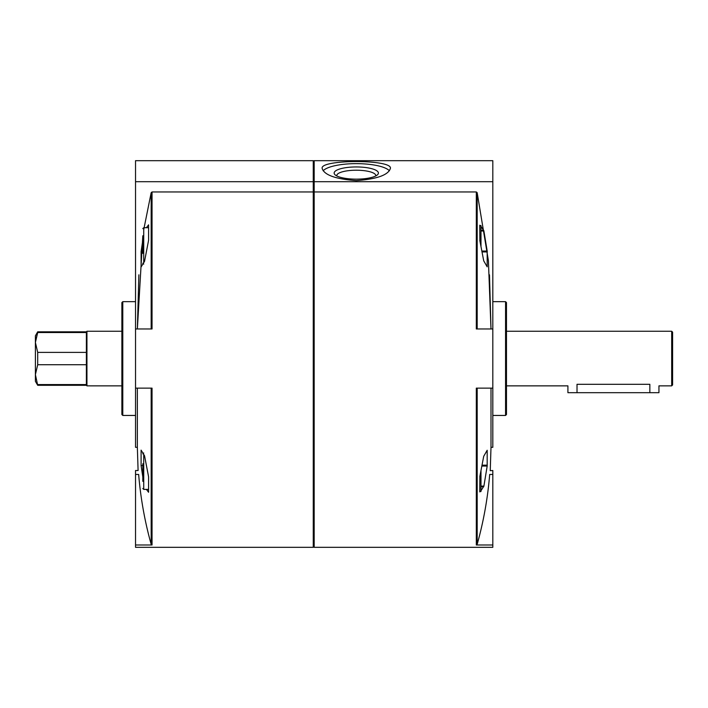 <?xml version="1.0" encoding="UTF-8"?>
<svg xmlns="http://www.w3.org/2000/svg" width="708" height="708" viewBox="0 0 708 708"><rect width="100%" height="100%" fill="white"/><g stroke="black" fill="none" stroke-linecap="round" stroke-linejoin="round"><path stroke-width="1.06" d="M492.821 181.699L492.821 160.681L314.175 160.681L314.175 181.699L492.821 181.699L492.821 388.134L476.307 388.134L476.307 544.992L492.821 544.992L492.821 547.319L314.175 547.319L314.175 181.699M356.274 180.602C335.53 179.089 324.149 175 322.14 168.345C320.051 159.3 392.515 159.3 390.409 168.345C388.409 175 377.028 179.089 356.274 180.602M492.821 328.963L476.307 328.963L476.307 191.948L477.183 192.7L488.414 260.765L490.989 328.963L489.476 274.819M490.237 470.67L492.821 470.519L492.821 474.449L489.688 474.449C490.458 469.209 490.458 469.209 489.688 474.449C487.75 498.131 483.582 521.424 477.183 544.319L476.307 544.992M490.255 470.519L490.998 447.306L490.998 388.134M480.369 491.502L479.767 491.892L479.874 476.334L483.714 456.279L487.184 450.261L487.184 466.059L483.9 486.104L480.989 490.706M480.989 226.392L483.9 230.994L487.184 251.048L487.184 266.836L483.714 260.827L479.874 240.773L479.767 225.215L480.369 225.604M480.989 486.104L483.9 486.104L487.184 466.059L481.971 466.059M482.139 251.924L487.263 251.924L487.184 251.048L481.971 251.048M476.307 191.948L314.175 191.948M490.998 447.306L492.821 447.306L492.821 388.134M505.565 301.661L506.477 302.573L506.477 414.534L505.565 415.446L505.565 301.661L492.821 301.661M492.821 474.449L492.821 544.992M121.873 414.534L121.873 302.573L122.785 301.661L122.785 415.446L121.873 414.534M135.529 181.699L313.263 181.699L313.263 160.681L135.529 160.681L135.529 447.306L137.352 447.306L137.352 388.134M137.352 447.306L138.095 470.519L135.529 470.519L135.529 474.449L138.662 474.449C137.892 469.209 137.892 469.209 138.662 474.449C140.626 498.264 144.795 521.557 151.167 544.319L151.167 388.134M138.874 274.819L137.361 328.963L142.812 235.844M143.724 229.711L151.167 192.7L152.043 191.948L313.263 191.948L313.263 547.319L135.529 547.319L135.529 544.992L152.043 544.992L151.167 544.319M142.812 251.552L141.096 251.552L142.812 240.136L141.096 251.552L141.096 266.978L144.547 261.332L148.591 240.269L148.591 224.843L146.397 227.702M146.397 489.396L148.591 492.264L148.591 476.838L144.547 455.775L141.096 450.129L141.096 465.545L142.812 476.962M135.529 328.963L152.043 328.963L152.043 191.948M135.529 388.134L152.043 388.134L152.043 544.992M313.263 181.699L313.263 191.948M135.529 474.449L135.529 544.992M314.175 547.319L313.724 546.868L313.724 170.239L314.175 169.778M141.096 465.545L142.812 465.545M479.776 225.604L480.989 225.604L480.989 240.472L479.812 240.472M480.989 240.472L480.989 246.057M480.989 471.05L480.989 491.502L479.776 491.502M480.989 476.634L479.812 476.634M142.812 481.343L142.812 463.758M142.812 253.34L142.812 235.755M389.4 170.778A34.134 9.408 0 0 0 356.274 163.637A34.134 9.408 0 0 0 323.149 170.778M356.274 179.151A22.134 6.107 0 0 0 377.488 174.796A22.134 6.107 0 0 0 356.274 166.946A22.134 6.107 0 0 0 335.07 174.796A22.134 6.107 0 0 0 356.274 179.151M375.718 175.965A19.497 5.372 0 0 0 375.771 175.593A19.497 5.372 0 0 0 356.274 170.212A19.497 5.372 0 0 0 336.778 175.593A19.497 5.372 0 0 0 336.831 175.965M121.873 385.86L86.942 385.86L86.376 385.294L86.376 364.717L37.701 364.717L37.701 352.389L35.4 342.46L35.4 335.796L37.701 331.813L35.4 342.46L37.701 332.53L86.376 332.53L86.376 331.813L37.701 331.813M86.376 364.717L86.376 352.389L37.701 352.389M86.376 385.294L37.701 385.294L35.4 381.311L35.4 342.46M37.701 385.294L35.4 374.647L37.701 364.717M671.688 331.247L672.6 332.149L672.6 384.948L671.688 385.86L671.688 331.247L506.477 331.247M671.688 385.86L658.944 385.86L658.944 392.683L649.847 392.683L649.847 384.302C661.582 386.002 661.582 386.002 649.847 384.302L577.02 384.302C565.276 386.002 565.276 386.002 577.02 384.302L577.02 392.683L567.913 392.683L567.913 385.86L506.477 385.86M86.942 385.86L86.942 331.247L121.873 331.247M86.376 352.389L86.376 332.53M86.376 384.568L37.701 384.568M649.847 392.683L577.02 392.683M477.183 328.963L477.183 192.7M477.183 544.319L477.183 388.134M151.167 328.963L151.167 192.7M483.714 486.75L480.989 486.75M487.263 465.174L482.139 465.174M483.9 230.994L480.989 230.994M483.714 230.348L480.989 230.348M148.538 489.396L143.724 489.396L143.724 454.589M143.724 262.509L143.724 227.702L142.812 228.613M505.565 415.446L492.821 415.446M135.529 301.661L122.785 301.661M135.529 415.446L122.785 415.446M313.724 170.239L313.263 169.778M313.724 546.868L313.263 547.319M143.724 489.396L142.812 488.485M143.724 452.987L142.812 453.899M148.538 227.702L143.724 227.702M143.724 264.119L142.812 263.208M86.376 331.813L86.942 331.247"/></g></svg>
